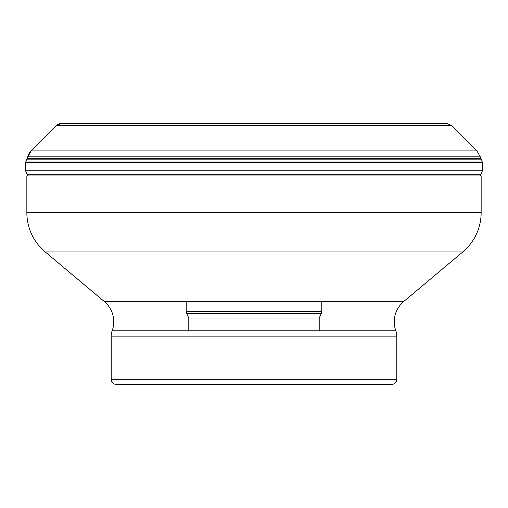 <?xml version="1.0" encoding="UTF-8"?>
<svg xmlns="http://www.w3.org/2000/svg" width="508" height="508" viewBox="0 0 508 508"><rect width="100%" height="100%" fill="white"/><g stroke="black" fill="none" stroke-linecap="round" stroke-linejoin="round"><path stroke-width="0.76" d="M26.372 159.823L31.071 150.901L56.578 125.393L451.421 125.393L447.065 123.59L60.935 123.59A6.159 6.159 0 0 0 56.578 125.393L31.071 150.901A12.833 12.833 0 0 0 27.699 156.851L25.705 162.046A3.353 3.353 0 0 0 25.641 162.585A2923.61 2923.61 0 0 1 25.4 170.244L26.949 174.288L481.051 174.288L482.6 170.244L482.359 162.585L25.641 162.585L26.372 159.823L481.628 159.823L482.295 162.046L25.705 162.046M70.631 123.59L437.369 123.59M479.508 174.288L481.152 175.933L26.848 175.933L28.492 174.288M26.848 175.933L26.848 212.598L481.152 212.598L481.152 175.933M462.807 251.924L45.193 251.924L104.356 301.574L403.644 301.574L462.807 251.924A51.346 51.346 0 0 0 481.152 212.598M45.193 251.924A51.346 51.346 0 0 1 26.848 212.598M403.644 301.574A26.314 26.314 0 0 0 395.865 330.822L319.208 330.822L319.208 318.033L188.792 318.033L188.792 330.822L112.135 330.822L395.865 330.822A15.405 15.405 0 0 1 396.811 336.137L396.811 379.279A5.137 5.137 0 0 1 391.674 384.41L116.326 384.41A5.137 5.137 0 0 1 111.189 379.279L396.811 379.279M104.356 301.574A26.314 26.314 0 0 1 112.135 330.822A15.405 15.405 0 0 0 111.189 336.137L111.189 379.279M254 384.41L180.067 384.41M186.226 301.574L186.226 311.62L321.774 311.62L186.226 311.62A4.108 4.108 0 0 0 186.614 313.353L188.792 318.033L319.208 318.033L321.386 313.353L186.614 313.353L321.386 313.353A4.108 4.108 0 0 0 321.774 311.62L321.774 301.574M27.165 158.42L480.835 158.42L481.628 159.823M27.699 156.851L480.301 156.851L480.835 158.42M31.071 150.901L476.929 150.901L480.301 156.851M27.68 175.101L25.4 170.244L482.6 170.244M396.811 336.137L111.189 336.137M56.578 125.393L60.935 123.59M451.421 125.393L476.929 150.901M482.295 162.046L482.359 162.585M25.641 162.585L25.4 170.244"/></g></svg>
